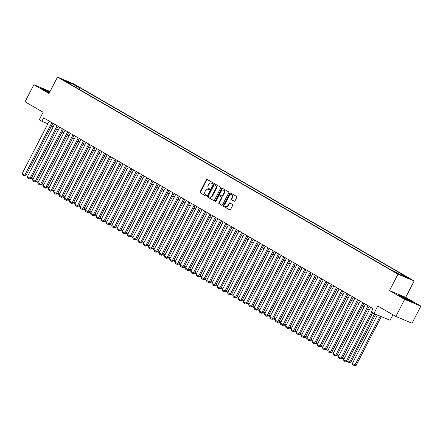 <?xml version="1.0" encoding="UTF-8"?>
<svg xmlns="http://www.w3.org/2000/svg" width="443" height="443" viewBox="0 0 443 443"><rect width="100%" height="100%" fill="white"/><g stroke="black" fill="none" stroke-linecap="round" stroke-linejoin="round"><path stroke-width="0.66" d="M212.828 183.313A0.532 0.415 -67.3 0 0 212.706 182.638L207.208 179.454A0.759 0.598 -67.3 0 0 206.349 179.825L200.114 191.897A0.759 0.598 -67.3 0 0 200.286 192.866L205.785 196.05A0.532 0.415 -67.3 0 0 206.266 195.114L205.558 194.698A2.42 1.905 -67.3 0 1 205.009 191.592L205.53 190.59A2.42 1.905 -67.3 0 1 208.121 189.316A2.42 1.905 -67.3 0 1 208.293 189.399L209.002 189.814A0.532 0.415 -67.3 0 0 209.489 188.873L208.775 188.463A2.42 1.905 -67.3 0 1 208.227 185.357L208.747 184.349A2.42 1.905 -67.3 0 1 211.339 183.075A2.42 1.905 -67.3 0 1 211.51 183.164L212.225 183.574A0.532 0.415 -67.3 0 0 212.828 183.313M408.85 278.082L405.262 276.366L408.85 278.082M234.181 201.211A0.759 0.598 -67.3 0 0 235.045 200.84L236.789 197.451A0.759 0.598 -67.3 0 0 236.623 196.482L230.515 192.949A0.759 0.598 -67.3 0 0 229.651 193.32L223.422 205.391A0.759 0.598 -67.3 0 0 223.593 206.36L229.695 209.893A0.759 0.598 -67.3 0 0 230.559 209.522L232.675 205.43A0.759 0.598 -67.3 0 0 232.503 204.461L229.889 202.949A0.759 0.598 -67.3 0 0 229.025 203.32L227.979 205.347A2.021 1.595 -67.3 0 1 225.814 206.416A2.021 1.595 -67.3 0 1 225.21 203.747L229.313 195.8A2.021 1.595 -67.3 0 1 231.479 194.737A2.021 1.595 -67.3 0 1 232.082 197.401L231.396 198.724A0.759 0.598 -67.3 0 0 231.567 199.699L234.292 201.255M50.07 91.491L33.884 84.713L25.068 101.796L43.121 112.245L39.239 119.765L41.875 121.288L43.641 117.871L373.045 308.577L371.278 311.994L373.914 313.522L390.1 320.3L392.952 314.779M404.664 299.374L420.85 306.152L405.699 297.38L389.508 290.602L404.664 299.374L395.843 316.457L377.796 306.008L373.914 313.522M389.508 290.602L397.975 274.2L57.501 77.088L73.693 83.865L414.161 280.984L397.975 274.2M33.884 84.713L49.04 93.484L57.501 77.088M220.703 188.137A0.759 0.598 -67.3 0 0 220.531 187.167L214.429 183.635A0.759 0.598 -67.3 0 0 213.565 184.006L207.335 196.077A0.759 0.598 -67.3 0 0 207.501 197.046L213.609 200.579A0.759 0.598 -67.3 0 0 214.473 200.208L220.703 188.137M222.469 188.292L228.577 191.825A0.759 0.598 -67.3 0 1 228.749 192.794L222.513 204.865A0.759 0.598 -67.3 0 1 221.655 205.236L219.041 203.725A0.759 0.598 -67.3 0 1 218.87 202.756L221.395 197.86A0.759 0.598 -67.3 0 0 221.223 196.886L219.49 195.884A0.759 0.598 -67.3 0 0 218.626 196.255L215.996 201.355A0.532 0.415 -67.3 0 1 215.276 200.934L221.611 188.663A0.759 0.598 -67.3 0 1 222.469 188.292M420.85 306.152L412.034 323.235L395.843 316.457M73.477 84.358L78.118 86.695L73.477 84.358M400.61 274.965L401.485 274.405L404.548 275.69L79.89 87.731L76.827 86.446L75.543 87.26M401.485 274.405L407.283 277.761L400.633 274.981L394.835 271.62L391.773 270.341L67.114 82.376L70.177 83.661L64.379 80.305L71.03 83.09L76.827 86.446M405.699 297.38L414.161 280.984M51.56 125.845L53.171 126.776M56.831 128.896L58.443 129.827M62.098 131.948L63.709 132.878M67.369 134.999L68.981 135.929M72.641 138.05L74.252 138.98M77.913 141.101L79.524 142.031M83.179 144.152L84.79 145.082M88.45 147.203L90.062 148.134M93.722 150.255L95.334 151.185M98.994 153.306L100.605 154.236M104.266 156.357L105.877 157.287M109.532 159.408L111.143 160.338M114.803 162.459L116.415 163.389M120.075 165.51L121.687 166.441M125.347 168.561L126.958 169.492M130.613 171.613L132.224 172.543M135.885 174.664L137.496 175.594M141.156 177.715L142.768 178.645M146.428 180.766L148.04 181.696M151.7 183.817L153.306 184.753M156.966 186.868L158.577 187.804M162.238 189.92L163.849 190.855M167.509 192.971L169.121 193.907M172.781 196.022L174.392 196.958M178.047 199.073L179.659 200.009M183.319 202.124L184.93 203.06M188.591 205.175L190.202 206.111M193.862 208.227L195.474 209.162M199.134 211.278L200.74 212.214M204.4 214.329L206.012 215.265M209.672 217.38L211.283 218.316M214.944 220.431L216.555 221.367M220.215 223.482L221.827 224.418M225.481 226.534L227.093 227.469M230.753 229.59L232.365 230.521M236.025 232.641L237.636 233.572M241.297 235.693L242.908 236.623M246.563 238.744L248.174 239.674M251.834 241.795L253.446 242.725M257.106 244.846L258.718 245.776M262.378 247.897L263.989 248.828M267.65 250.948L269.261 251.879M272.916 254L274.527 254.93M278.187 257.051L279.799 257.981M283.459 260.102L285.07 261.032M288.731 263.153L290.342 264.083M293.997 266.204L295.608 267.135M299.269 269.255L300.88 270.186M304.54 272.307L306.152 273.237M309.812 275.358L311.423 276.288M315.084 278.409L316.69 279.339M320.35 281.46L321.961 282.39M325.622 284.511L327.233 285.442M330.893 287.562L332.505 288.493M336.165 290.614L337.776 291.549M341.431 293.665L343.043 294.601M346.703 296.716L348.314 297.652M351.975 299.767L353.586 300.703M357.246 302.818L358.858 303.754M362.512 305.869L364.124 306.805M367.784 308.921L369.396 309.856M41.875 121.288L47.861 123.796M79.076 89.303L79.89 87.731M70.227 84.181L70.177 83.661M70.603 84.397L71.03 83.09M49.782 92.044L41.31 88.102L43.957 90.029L49.356 92.875A5.006 0.31 27.3 0 1 48.425 92.382M413.43 302.763L410.777 300.836L403.257 296.871L398.379 294.833L401.031 296.755L408.551 300.719L413.43 302.763M212.418 183.618L211.948 183.347A2.42 1.905 -67.3 0 0 211.776 183.258A2.42 1.905 -67.3 0 0 211.593 183.197M208.376 189.438A2.42 1.905 -67.3 0 1 208.559 189.499A2.42 1.905 -67.3 0 1 208.731 189.582L209.201 189.859M207.418 179.576A0.759 0.598 -67.3 0 0 206.787 180.008L200.552 192.079A0.759 0.598 -67.3 0 0 200.723 193.048L205.978 196.094M214.633 183.751A0.759 0.598 -67.3 0 0 214.002 184.188L207.773 196.26A0.759 0.598 -67.3 0 0 207.939 197.229L213.842 200.646M214.512 184.903A0.532 0.415 -67.3 0 0 213.908 185.163L208.437 195.756A0.532 0.415 -67.3 0 0 208.559 196.437L209.306 196.869A2.42 1.905 -67.3 0 0 209.478 196.958A2.42 1.905 -67.3 0 0 212.07 195.684L215.807 188.441A2.42 1.905 -67.3 0 0 215.259 185.335L214.949 185.085A0.532 0.415 -67.3 0 0 214.872 185.052M209.744 197.052A2.42 1.905 -67.3 0 0 209.916 197.141A2.42 1.905 -67.3 0 0 212.507 195.867L212.07 195.684M214.949 185.085L215.697 185.517A2.42 1.905 -67.3 0 1 216.245 188.624L212.507 195.867M221.882 205.303L219.041 203.725M219.817 196.022A0.759 0.598 -67.3 0 1 219.927 196.066L221.661 197.074A0.759 0.598 -67.3 0 1 221.832 198.043L219.307 202.938A0.759 0.598 -67.3 0 0 219.479 203.907M222.679 188.408A0.759 0.598 -67.3 0 0 222.048 188.845L215.713 201.116A0.532 0.415 -67.3 0 0 215.686 201.637M224.02 192.777A2.021 1.595 -67.3 0 0 223.416 190.113A2.021 1.595 -67.3 0 0 221.251 191.177L219.806 193.979A0.759 0.598 -67.3 0 0 219.977 194.948L221.71 195.95A0.759 0.598 -67.3 0 0 222.574 195.579L224.02 192.777L224.457 192.96A2.021 1.595 -67.3 0 0 223.853 190.296L223.416 190.113M221.821 195.994L222.148 196.133A0.759 0.598 -67.3 0 0 223.012 195.762L222.574 195.579M224.457 192.96L223.012 195.762M231.479 194.737L231.916 194.92A2.021 1.595 -67.3 0 1 232.52 197.584L231.833 198.913A0.759 0.598 -67.3 0 0 232.005 199.882L234.413 201.272M225.814 206.416L226.251 206.599A2.021 1.595 -67.3 0 0 228.416 205.535L227.979 205.347M230.094 203.071A0.759 0.598 -67.3 0 0 229.463 203.503L228.416 205.535M230.72 193.065A0.759 0.598 -67.3 0 0 230.089 193.502L223.859 205.574A0.759 0.598 -67.3 0 0 224.031 206.543L229.928 209.96M31.636 177.704L33.247 178.634M32.81 179.481L31.198 178.551M51.881 122.645L24.786 175.14L25.877 175.594L52.905 123.237M49.245 121.116L22.15 173.612L24.786 175.14L24.26 175.937L22.416 174.869L22.15 173.612M25.877 175.594L24.26 175.937M49.644 92.316A5.006 0.31 27.3 0 0 44.322 89.951A5.006 0.31 27.3 0 0 45.917 91.014A5.006 0.31 27.3 0 0 47.606 91.95M41.93 88.556L49.705 92.194M405.495 299.108A5.006 0.31 27.3 0 0 407.377 300.055A5.006 0.31 27.3 0 0 410.24 301.246A5.006 0.31 27.3 0 0 404.287 297.812A5.006 0.31 27.3 0 0 401.397 296.677A5.006 0.31 27.3 0 0 404.68 298.676M399.005 295.282L403.268 297.07L410.556 300.913L412.666 302.442M36.907 180.755L38.519 181.685M38.081 182.538L36.47 181.602M42.179 183.806L43.791 184.737M43.353 185.589L41.742 184.653M47.445 186.857L49.057 187.788M48.619 188.64L47.008 187.705M52.717 189.909L54.328 190.844M53.891 191.692L52.28 190.756M57.153 125.696L30.058 178.191L31.148 178.645L58.177 126.288M54.517 124.167L27.422 176.663L30.058 178.191L29.531 178.989L27.688 177.92L27.422 176.663M31.148 178.645L29.531 178.989M62.419 128.747L35.324 181.242L36.42 181.696L63.443 129.339M59.788 127.219L32.693 179.714L35.324 181.242L34.803 182.04L32.954 180.971L32.693 179.714M36.42 181.696L34.803 182.04M67.69 131.798L40.595 184.294L41.692 184.753L68.715 132.391M65.055 130.27L37.96 182.765L40.595 184.294L40.069 185.091L38.225 184.022L37.96 182.765M41.692 184.753L40.069 185.091M72.962 134.849L45.867 187.345L46.964 187.804L73.987 135.442M70.326 133.321L43.231 185.816L45.867 187.345L45.341 188.142L43.497 187.073L43.231 185.816M46.964 187.804L45.341 188.142M57.989 192.96L59.6 193.896M59.163 194.743L57.551 193.807M78.234 137.9L51.139 190.396L52.23 190.855L79.258 138.493M75.598 136.372L48.503 188.868L51.139 190.396L50.613 191.193L48.769 190.125L48.503 188.868M52.23 190.855L50.613 191.193M63.26 196.011L64.872 196.947M64.434 197.794L62.823 196.858M83.505 140.952L56.411 193.447L57.501 193.907L84.53 141.544M80.87 139.423L53.775 191.919L56.411 193.447L55.884 194.244L54.035 193.176L53.775 191.919M57.501 193.907L55.884 194.244M68.532 199.062L70.144 199.998M69.706 200.845L68.095 199.909M88.772 144.003L61.677 196.498L62.773 196.958L89.796 144.595M86.136 142.474L59.041 194.97L61.677 196.498L61.151 197.296L59.307 196.227L59.041 194.97M62.773 196.958L61.151 197.296M73.798 202.113L75.41 203.049M74.972 203.896L73.361 202.96M94.043 147.054L66.948 199.549L68.045 200.009L95.068 147.646M91.408 145.525L64.313 198.021L66.948 199.549L66.422 200.347L64.578 199.278L64.313 198.021M68.045 200.009L66.422 200.347M79.07 205.164L80.681 206.1M80.244 206.947L78.632 206.012M84.342 208.216L85.953 209.151M85.516 209.999L83.904 209.063M89.613 211.267L91.225 212.203M90.787 213.05L89.176 212.114M94.88 214.318L96.491 215.254M96.053 216.101L94.442 215.165M100.151 217.369L101.763 218.305M101.325 219.152L99.714 218.216M105.423 220.42L107.034 221.356M106.597 222.203L104.985 221.267M110.695 223.471L112.306 224.407M111.869 225.254L110.257 224.319M115.966 226.523L117.572 227.458M117.135 228.306L115.529 227.375M121.232 229.574L122.844 230.51M122.406 231.357L120.795 230.426M126.504 232.625L128.116 233.561M127.678 234.408L126.067 233.478M131.776 235.676L133.387 236.612M132.95 237.459L131.338 236.529M137.048 238.733L138.659 239.663M138.222 240.51L136.61 239.58M99.315 150.105L72.22 202.601L73.311 203.06L100.339 150.698M96.679 148.577L69.584 201.072L72.22 202.601L71.694 203.398L69.85 202.329L69.584 201.072M73.311 203.06L71.694 203.398M104.587 153.156L77.492 205.652L78.583 206.111L105.611 153.749M101.951 151.628L74.856 204.123L77.492 205.652L76.966 206.449L75.122 205.38L74.856 204.123M78.583 206.111L76.966 206.449M109.853 156.207L82.758 208.703L83.854 209.162L110.877 156.8M107.223 154.679L80.128 207.174L82.758 208.703L82.232 209.5L80.388 208.431L80.128 207.174M83.854 209.162L82.232 209.5M115.125 159.258L88.03 211.754L89.126 212.214L116.149 159.851M112.489 157.73L85.394 210.231L88.03 211.754L87.504 212.551L85.66 211.483L85.394 210.231M89.126 212.214L87.504 212.551M120.396 162.31L93.301 214.805L94.392 215.265L121.421 162.902M117.76 160.781L90.665 213.282L93.301 214.805L92.775 215.603L90.931 214.534L90.665 213.282M94.392 215.265L92.775 215.603M125.668 165.361L98.573 217.856L99.664 218.316L126.692 165.953M123.032 163.838L95.937 216.334L98.573 217.856L98.047 218.654L96.203 217.585L95.937 216.334M99.664 218.316L98.047 218.654M130.94 168.412L103.839 220.907L104.936 221.367L131.959 169.004M128.304 166.889L101.209 219.385L103.839 220.907L103.319 221.705L101.469 220.636L101.209 219.385M104.936 221.367L103.319 221.705M136.206 171.463L109.111 223.959L110.207 224.418L137.23 172.056M133.57 169.94L106.475 222.436L109.111 223.959L108.585 224.756L106.741 223.687L106.475 222.436M110.207 224.418L108.585 224.756M141.478 174.514L114.383 227.01L115.479 227.469L142.502 175.107M138.842 172.991L111.747 225.487L114.383 227.01L113.857 227.807L112.013 226.738L111.747 225.487M115.479 227.469L113.857 227.807M146.749 177.565L119.654 230.061L120.745 230.521L147.774 178.158M144.113 176.043L117.018 228.538L119.654 230.061L119.128 230.858L117.284 229.79L117.018 228.538M120.745 230.521L119.128 230.858M152.021 180.617L124.926 233.112L126.017 233.572L153.045 181.209M149.385 179.094L122.29 231.589L124.926 233.112L124.4 233.91L122.556 232.841L122.29 231.589M126.017 233.572L124.4 233.91M157.287 183.668L130.192 236.163L131.289 236.623L158.312 184.26M154.657 182.145L127.556 234.64L130.192 236.163L129.666 236.961L127.822 235.892L127.556 234.64M131.289 236.623L129.666 236.961M142.314 241.784L143.925 242.714M143.488 243.561L141.876 242.631M147.585 244.835L149.197 245.765M148.759 246.613L147.148 245.682M152.857 247.886L154.469 248.816M154.031 249.664L152.42 248.733M158.129 250.937L159.74 251.868M159.303 252.715L157.691 251.785M162.559 186.719L135.464 239.214L136.56 239.674L163.583 187.311M159.923 185.196L132.828 237.692L135.464 239.214L134.938 240.012L133.094 238.943L132.828 237.692M136.56 239.674L134.938 240.012M167.831 189.77L140.736 242.266L141.826 242.725L168.855 190.363M165.195 188.247L138.1 240.743L140.736 242.266L140.209 243.063L138.366 241.994L138.1 240.743M141.826 242.725L140.209 243.063M173.102 192.821L146.007 245.317L147.098 245.776L174.127 193.414M170.466 191.298L143.371 243.794L146.007 245.317L145.481 246.114L143.637 245.045L143.371 243.794M147.098 245.776L145.481 246.114M178.368 195.872L151.273 248.368L152.37 248.828L179.393 196.465M175.738 194.35L148.643 246.845L151.273 248.368L150.753 249.165L148.903 248.097L148.643 246.845M152.37 248.828L150.753 249.165M163.401 253.989L165.006 254.919M164.569 255.766L162.958 254.836M183.64 198.924L156.545 251.419L157.642 251.879L184.665 199.516M181.004 197.401L153.909 249.896L156.545 251.419L156.019 252.217L154.175 251.148L153.909 249.896M157.642 251.879L156.019 252.217M168.667 257.04L170.278 257.97M169.841 258.817L168.229 257.887M188.912 201.975L161.817 254.47L162.913 254.93L189.936 202.567M186.276 200.452L159.181 252.947L161.817 254.47L161.291 255.268L159.447 254.199L159.181 252.947M162.913 254.93L161.291 255.268M173.938 260.091L175.55 261.021M175.112 261.868L173.501 260.938M194.184 205.026L167.089 257.521L168.179 257.981L195.208 205.618M191.548 203.503L164.453 255.999L167.089 257.521L166.562 258.319L164.718 257.256L164.453 255.999M168.179 257.981L166.562 258.319M179.21 263.142L180.822 264.072M180.384 264.92L178.773 263.989M199.455 208.077L172.36 260.573L173.451 261.032L200.48 208.67M196.819 206.554L169.724 259.05L172.36 260.573L171.834 261.37L169.99 260.307L169.724 259.05M173.451 261.032L171.834 261.37M184.482 266.193L186.093 267.123M185.656 267.971L184.044 267.04M204.721 211.128L177.626 263.629L178.723 264.083L205.746 211.726M202.086 209.605L174.991 262.101L177.626 263.629L177.1 264.421L175.256 263.358L174.991 262.101M178.723 264.083L177.1 264.421M189.748 269.244L191.359 270.175M190.922 271.022L189.311 270.092M209.993 214.179L182.898 266.68L183.995 267.135L211.018 214.777M207.357 212.657L180.262 265.152L182.898 266.68L182.372 267.472L180.528 266.409L180.262 265.152M183.995 267.135L182.372 267.472M195.02 272.295L196.631 273.226M196.194 274.073L194.582 273.143M215.265 217.236L188.17 269.732L189.261 270.186L216.289 217.829M212.629 215.708L185.534 268.203L188.17 269.732L187.644 270.523L185.8 269.46L185.534 268.203M189.261 270.186L187.644 270.523M200.291 275.347L201.903 276.277M201.465 277.124L199.854 276.194M220.536 220.287L193.441 272.783L194.532 273.237L221.561 220.88M217.901 218.759L190.806 271.254L193.441 272.783L192.915 273.58L191.071 272.511L190.806 271.254M194.532 273.237L192.915 273.58M205.563 278.398L207.174 279.328M206.737 280.175L205.126 279.245M225.803 223.338L198.708 275.834L199.804 276.288L226.827 223.931M223.172 221.81L196.077 274.306L198.708 275.834L198.182 276.631L196.338 275.563L196.077 274.306M199.804 276.288L198.182 276.631M210.829 281.449L212.441 282.379M212.003 283.227L210.392 282.296M231.074 226.39L203.979 278.885L205.076 279.339L232.099 226.982M228.438 224.861L201.344 277.357L203.979 278.885L203.453 279.683L201.609 278.614L201.344 277.357M205.076 279.339L203.453 279.683M216.101 284.5L217.712 285.43M217.275 286.278L215.663 285.347M236.346 229.441L209.251 281.936L210.342 282.39L237.37 230.033M233.71 227.912L206.615 280.408L209.251 281.936L208.725 282.734L206.881 281.665L206.615 280.408M210.342 282.39L208.725 282.734M221.373 287.551L222.984 288.482M222.547 289.334L220.935 288.399M241.618 232.492L214.523 284.987L215.614 285.442L242.642 233.084M238.982 230.964L211.887 283.459L214.523 284.987L213.997 285.785L212.153 284.716L211.887 283.459M215.614 285.442L213.997 285.785M226.644 290.602L228.256 291.533M227.818 292.386L226.207 291.45M246.889 235.543L219.794 288.039L220.885 288.493L247.908 236.136M244.254 234.015L217.159 286.51L219.794 288.039L219.268 288.836L217.419 287.767L217.159 286.51M220.885 288.493L219.268 288.836M231.916 293.654L233.527 294.584M233.084 295.437L231.479 294.501M252.156 238.594L225.061 291.09L226.157 291.549L253.18 239.187M249.52 237.066L222.425 289.561L225.061 291.09L224.535 291.887L222.691 290.818L222.425 289.561M226.157 291.549L224.535 291.887M237.182 296.705L238.794 297.641M238.356 298.488L236.745 297.552M257.427 241.645L230.332 294.141L231.429 294.601L258.452 242.238M254.791 240.117L227.696 292.613L230.332 294.141L229.806 294.938L227.962 293.87L227.696 292.613M231.429 294.601L229.806 294.938M242.454 299.756L244.065 300.692M243.628 301.539L242.016 300.603M262.699 244.697L235.604 297.192L236.695 297.652L263.723 245.289M260.063 243.168L232.968 295.664L235.604 297.192L235.078 297.989L233.234 296.921L232.968 295.664M236.695 297.652L235.078 297.989M247.726 302.807L249.337 303.743M248.9 304.59L247.288 303.654M267.971 247.748L240.876 300.243L241.967 300.703L268.995 248.34M265.335 246.219L238.24 298.715L240.876 300.243L240.35 301.041L238.506 299.972L238.24 298.715M241.967 300.703L240.35 301.041M252.997 305.858L254.609 306.794M254.171 307.641L252.56 306.706M273.237 250.799L246.142 303.294L247.238 303.754L274.261 251.391M270.607 249.271L243.506 301.766L246.142 303.294L245.616 304.092L243.772 303.023L243.506 301.766M247.238 303.754L245.616 304.092M258.263 308.909L259.875 309.845M259.437 310.693L257.826 309.757M278.509 253.85L251.414 306.346L252.51 306.805L279.533 254.443M275.873 252.322L248.778 304.817L251.414 306.346L250.888 307.143L249.044 306.074L248.778 304.817M252.51 306.805L250.888 307.143M263.535 311.961L265.147 312.896M264.709 313.744L263.098 312.808M283.78 256.901L256.685 309.397L257.776 309.856L284.805 257.494M281.144 255.373L254.049 307.868L256.685 309.397L256.159 310.194L254.315 309.125L254.049 307.868M257.776 309.856L256.159 310.194M268.807 315.012L270.418 315.948M269.981 316.795L268.369 315.859M289.052 259.952L261.957 312.448L263.048 312.908L290.076 260.545M286.416 258.424L259.321 310.92L261.957 312.448L261.431 313.245L259.587 312.177L259.321 310.92M263.048 312.908L261.431 313.245M274.079 318.063L275.69 318.999M275.253 319.846L273.641 318.91M294.318 263.004L267.223 315.499L268.32 315.959L295.343 263.596M291.688 261.475L264.593 313.971L267.223 315.499L266.703 316.296L264.853 315.228L264.593 313.971M268.32 315.959L266.703 316.296M279.35 321.114L280.956 322.05M280.519 322.897L278.913 321.961M299.59 266.055L272.495 318.55L273.591 319.01L300.614 266.647M296.954 264.526L269.859 317.027L272.495 318.55L271.969 319.348L270.125 318.279L269.859 317.027M273.591 319.01L271.969 319.348M284.616 324.165L286.228 325.101M285.79 325.948L284.179 325.012M304.862 269.106L277.767 321.601L278.863 322.061L305.886 269.698M302.226 267.578L275.131 320.079L277.767 321.601L277.24 322.399L275.396 321.33L275.131 320.079M278.863 322.061L277.24 322.399M289.888 327.216L291.5 328.152M291.062 328.999L289.451 328.064M310.133 272.157L283.038 324.653L284.129 325.112L311.158 272.75M307.497 270.634L280.402 323.13L283.038 324.653L282.512 325.45L280.668 324.381L280.402 323.13M284.129 325.112L282.512 325.45M295.16 330.268L296.771 331.203M296.334 332.051L294.722 331.115M315.405 275.208L288.31 327.704L289.401 328.163L316.429 275.801M312.769 273.685L285.674 326.181L288.31 327.704L287.784 328.501L285.94 327.432L285.674 326.181M289.401 328.163L287.784 328.501M300.432 333.319L302.043 334.255M301.605 335.102L299.994 334.172M320.671 278.259L293.576 330.755L294.673 331.214L321.696 278.852M318.035 276.737L290.94 329.232L293.576 330.755L293.05 331.552L291.206 330.484L290.94 329.232M294.673 331.214L293.05 331.552M305.698 336.37L307.309 337.306M306.872 338.153L305.26 337.223M325.943 281.311L298.848 333.806L299.944 334.266L326.967 281.903M323.307 279.788L296.212 332.283L298.848 333.806L298.322 334.603L296.478 333.535L296.212 332.283M299.944 334.266L298.322 334.603M310.969 339.421L312.581 340.357M312.143 341.204L310.532 340.274M331.214 284.362L304.12 336.857L305.21 337.317L332.239 284.954M328.579 282.839L301.484 335.334L304.12 336.857L303.593 337.655L301.749 336.586L301.484 335.334M305.21 337.317L303.593 337.655M316.241 342.472L317.852 343.408M317.415 344.255L315.804 343.325M336.486 287.413L309.391 339.908L310.482 340.368L337.511 288.005M333.85 285.89L306.755 338.386L309.391 339.908L308.865 340.706L307.021 339.637L306.755 338.386M310.482 340.368L308.865 340.706M321.513 345.529L323.124 346.459M322.687 347.306L321.075 346.376M341.752 290.464L314.657 342.96L315.754 343.419L342.777 291.057M339.122 288.941L312.027 341.437L314.657 342.96L314.137 343.757L312.287 342.688L312.027 341.437M315.754 343.419L314.137 343.757M326.779 348.58L328.39 349.51M327.953 350.358L326.341 349.427M347.024 293.515L319.929 346.011L321.025 346.47L348.048 294.108M344.388 291.992L317.293 344.488L319.929 346.011L319.403 346.808L317.559 345.739L317.293 344.488M321.025 346.47L319.403 346.808M332.051 351.631L333.662 352.562M333.225 353.409L331.613 352.478M352.296 296.566L325.201 349.062L326.292 349.521L353.32 297.159M349.66 295.044L322.565 347.539L325.201 349.062L324.675 349.859L322.831 348.791L322.565 347.539M326.292 349.521L324.675 349.859M337.322 354.682L338.934 355.613M338.496 356.46L336.885 355.53M357.567 299.618L330.472 352.113L331.563 352.573L358.592 300.21M354.932 298.095L327.837 350.59L330.472 352.113L329.946 352.91L328.102 351.842L327.837 350.59M331.563 352.573L329.946 352.91M342.594 357.734L344.205 358.664M343.768 359.511L342.157 358.581M362.839 302.669L335.744 355.164L336.835 355.624L363.864 303.261M360.203 301.146L333.108 353.641L335.744 355.164L335.218 355.962L333.369 354.893L333.108 353.641M336.835 355.624L335.218 355.962M374.579 313.799L349.76 361.881L350.856 362.341L375.675 314.259M347.866 360.785L349.76 361.881L349.239 362.679L347.428 361.632M350.856 362.341L349.239 362.679M368.105 305.72L341.01 358.215L342.107 358.675L369.13 306.312M365.469 304.197L338.374 356.693L341.01 358.215L340.484 359.013L338.64 357.944L338.374 356.693M342.107 358.675L340.484 359.013M380.21 316.158L355.031 364.932L352.395 363.41L377.392 314.979M356.128 365.392L354.505 365.73L355.031 364.932L356.128 365.392L381.301 316.618M354.505 365.73L352.661 364.661L352.395 363.41M371.616 312.188L346.282 361.266L347.378 361.726L372.641 312.78M370.741 307.248L343.646 359.744L346.282 361.266L345.756 362.064L343.912 360.995L343.646 359.744M347.378 361.726L345.756 362.064M76.041 85.787L76.19 85.493M211.948 183.347L211.51 183.164M208.731 189.582L208.293 189.399M200.723 193.048L200.286 192.866M200.552 192.079L200.114 191.897M206.787 180.008L206.349 179.825M207.939 197.229L207.501 197.046M207.773 196.26L207.335 196.077M214.002 184.188L213.565 184.006M216.245 188.624L215.807 188.441M215.697 185.517L215.259 185.335M219.307 202.938L218.87 202.756M221.832 198.043L221.395 197.86M221.661 197.074L221.223 196.886M219.927 196.066L219.49 195.884M215.713 201.116L215.276 200.934M222.048 188.845L221.611 188.663M232.005 199.882L231.567 199.699M231.833 198.913L231.396 198.724M232.52 197.584L232.082 197.401M229.463 203.503L229.025 203.32M224.031 206.543L223.593 206.36M223.859 205.574L223.422 205.391M230.089 193.502L229.651 193.32M211.776 183.258L211.339 183.075M208.559 189.499L208.121 189.316M214.91 185.063L214.473 184.881M209.916 197.141L209.478 196.958M219.878 196.044L219.44 195.856M222.203 196.16L221.766 195.978"/></g></svg>
